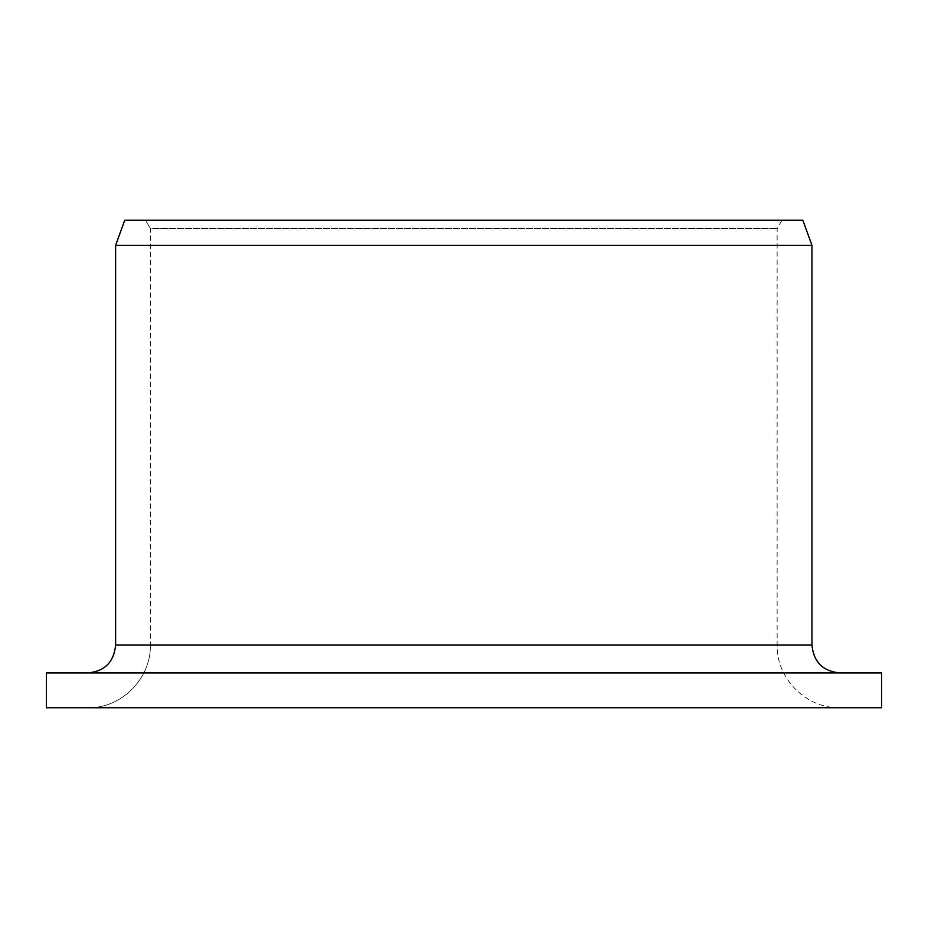 <?xml version="1.0" encoding="UTF-8"?>
<svg xmlns="http://www.w3.org/2000/svg" width="928" height="928" viewBox="0 0 928 928"><rect width="100%" height="100%" fill="white"/><g stroke="black" fill="none" stroke-linecap="round" stroke-linejoin="round"><path stroke-width="0.7" stroke-dasharray="4.64 3.48" d="M881.6 672.928L87.905 672.928C104.667 671.362 113.9 662.07 115.629 645.076L115.629 245.317L124.723 220.249L781.956 220.249L145.545 220.249L150.359 228.601L150.359 645.076L777.13 645.076L150.359 645.076C151.125 678.809 121.104 708.586 87.905 707.751L839.817 707.751L87.905 707.751C121.104 708.586 151.125 678.809 150.359 645.076L150.359 228.601L777.13 228.601L150.359 228.601L145.545 220.249L124.723 220.249L802.836 220.249M87.905 672.928L46.4 672.928M881.6 707.751L46.4 707.751M811.954 245.317L115.629 245.317M811.954 645.076L115.629 645.076M839.817 707.751C806.316 708.609 776.272 678.565 777.13 645.076L777.13 228.601L781.956 220.249"/><path stroke-width="1.39" d="M46.4 707.751L46.4 672.928L881.6 672.928L881.6 707.751L46.4 707.751L46.4 672.928M87.905 672.928C104.667 671.362 113.9 662.07 115.629 645.076L115.629 245.317L124.723 220.249L802.836 220.249L811.954 245.317L115.629 245.317M115.629 645.076L811.954 645.076C813.601 661.989 822.892 671.28 839.817 672.928M811.954 645.076L811.954 245.317"/></g></svg>
